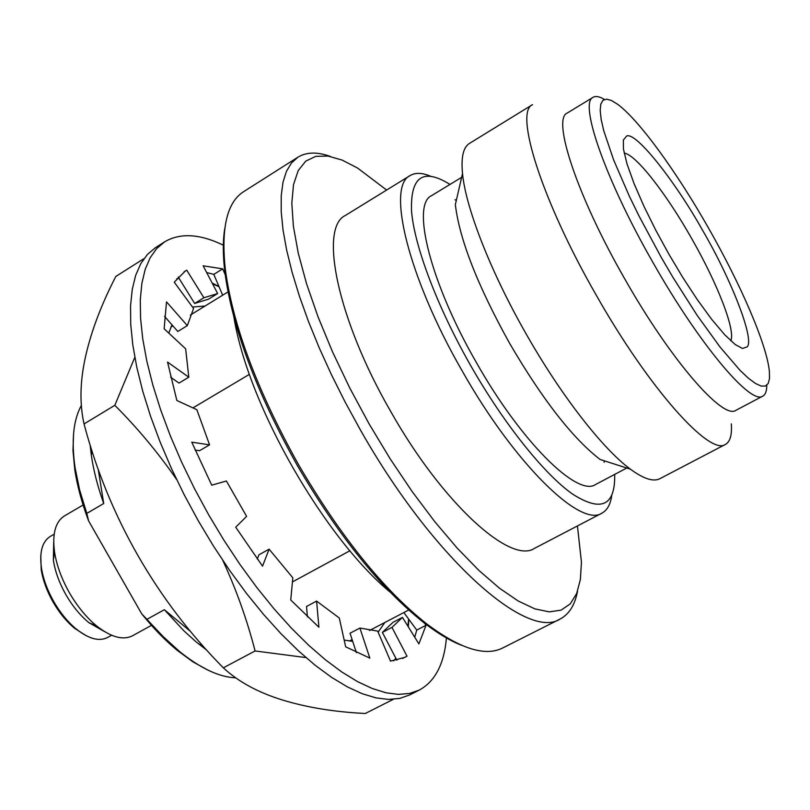 <?xml version="1.0" encoding="UTF-8"?>
<svg xmlns="http://www.w3.org/2000/svg" width="810" height="810" viewBox="0 0 810 810"><rect width="100%" height="100%" fill="white"/><g stroke="black" fill="none" stroke-linecap="round" stroke-linejoin="round"><path stroke-width="1.21" d="M626.656 136.019C635.911 131.524 674.922 180.853 702.675 230.455C731.167 279.237 754.758 339.35 747.205 346.862L742.517 348.472L735.267 344.574L724.808 334.854L711.818 319.515L697.339 299.68L682.931 277.688L668.959 254.299L655.817 230.273L644.082 206.58L634.048 183.586L627.001 163.903L623.467 149.131L623.356 140.059L626.656 136.019M611.773 495.436C610.497 504.377 607.216 510.28 601.921 513.165L534.438 548.39C510.513 564.58 442.432 503.344 390.562 411.197C337.254 318.948 318.948 227.762 345.333 215.48L410.154 175.547C415.338 172.479 422.091 172.682 430.424 176.165M601.921 513.165C580.78 527.978 514.735 464.191 462.014 370.626C407.946 276.888 386.38 186.138 410.154 175.547M386.633 190.036L357.534 168.014L342.012 160.036L327.979 156.057L315.789 156.34L305.765 161.119L298.242 170.525L293.514 184.599L291.823 203.249L293.382 226.243L298.272 253.216L306.514 283.621L318.006 316.761L332.505 351.813L349.687 387.848L369.097 423.883L390.086 458.713L412.179 491.599L434.757 521.65L457.194 548.127L478.923 570.442L499.405 588.151L518.197 601L534.914 608.887L549.271 611.874L561.077 610.133L570.22 603.926L576.639 593.598L580.365 579.555L581.448 562.221L577.439 525.943M330.551 156.492C317.399 151.723 306.514 151.956 297.888 157.201L291.438 163.002L286.436 171.356L282.994 182.27L281.232 195.706L281.212 211.582L283.004 229.777L286.649 250.108L292.137 272.383L299.457 296.318L308.529 321.61L319.261 347.925L331.533 374.878L345.151 402.084L359.944 429.128C432.803 558.475 527.371 641.186 560.196 618.982C569.106 614.263 574.887 605.029 577.52 591.29M614.679 474.407L614.699 474.862C615.195 506.027 601.06 512.376 572.275 493.897C544.026 473.86 503.911 423.863 470.711 365.634C437.349 307.091 414.497 246.392 411.561 211.43C410.245 176.793 422.921 167.721 449.591 184.194L449.975 184.437M297.888 157.201L243.648 191.656C227.073 202.115 220.958 227.924 225.291 269.092C232.713 325.093 257.033 390.116 298.242 464.15C340.372 536.24 383.262 589.538 426.91 624.034C460.05 648.851 485.352 656.809 502.818 647.929L560.196 618.982M224.775 228.471C222.801 240.418 222.821 254.866 224.826 271.796C232.156 327.281 256.203 391.635 296.966 464.859C338.631 536.159 381.095 588.89 424.339 623.052C437.866 633.45 450.259 640.862 461.538 645.287M626.768 468.018L595.492 484.552C577.479 497.168 521.144 441.987 476.27 362.333C430.252 282.548 411.186 204.758 431.436 195.726L461.649 177.329M454.997 199.695L456.293 200.475M725.476 444.386L659.917 478.669C653.478 482.041 643.646 478.882 630.433 469.192L600.088 459.462C572.67 438.301 542.518 399.613 509.642 343.379C477.647 285.727 459.543 239.476 455.341 204.626L462.52 173.583C460.961 157.261 463.279 147.207 469.486 143.4L532.504 104.652C514.137 111.831 541.556 199.959 595.917 294.577C649.164 388.891 709.995 456.324 725.476 444.386C730.154 441.744 732.098 434.899 731.319 423.832M630.433 469.192C602.944 449.104 561.158 395.655 526.257 334.125C490.738 272.089 465.72 207.816 462.52 173.583M766.787 385.246C766.797 391.017 765.47 394.632 762.817 396.1L735.976 410.285C723.208 420.279 670.771 360.369 624.388 278.235C577.064 195.817 551.904 118.938 567.172 113.086L593.092 97.311C595.715 95.772 599.501 96.491 604.452 99.458M762.817 396.1C751.072 405.577 699.435 344.736 652.759 262.126C605.181 179.202 578.816 102.526 593.092 97.311M661.193 257.286L639.049 216.078L629.329 196.162L613.585 159.833L603.693 130.552L601.131 119.222L600.19 110.342L600.828 104.024L602.984 100.288L606.589 99.144L611.53 100.521L617.676 104.318C639.141 120.093 676.735 172.034 708.679 228.349C741.039 285.039 766.817 344.665 769.378 371.395L769.5 378.584L768.174 383.525L765.379 386.056L761.116 386.056L755.426 383.444L748.369 378.199L740.036 370.332L720.151 347.176L697.197 315.434L673.059 277.557L661.193 257.286M235.589 677.818C219.156 677.13 200.434 668.321 179.425 651.402L163.225 636.65L141.679 613.798C153.414 628.327 165.372 640.599 177.552 650.602L193.064 661.942L207.988 670.133M83.106 505.005L64.476 515.919C55.505 521.64 52.184 533.577 54.503 551.742C56.558 565.096 61.54 578.775 69.427 592.778C77.345 606.457 86.427 617.524 96.674 625.978C111.091 637.278 123.049 640.528 132.546 635.759L151.47 625.35M53.703 542.133L53.369 560.155C55.1 571.425 59.282 582.947 65.914 594.712C72.566 606.204 80.22 615.509 88.857 622.647L104.51 631.587M54.179 534.175L50.159 536.514C42.241 541.576 39.336 552.025 41.431 567.861C43.193 578.917 47.304 590.166 53.764 601.607C60.234 612.785 67.686 621.898 76.13 628.945C88.665 638.867 99.124 641.722 107.528 637.51L111.598 635.253M40.783 555.609L41.209 569.582C42.9 580.203 46.848 591.006 53.055 602.002C59.262 612.735 66.43 621.493 74.54 628.266L86.326 635.779M604.138 460.768L604.149 462.277M190.208 631.182L164.369 609.707L147.238 619.164M349.92 550.749L292.45 581.924M192.942 407.896L249.379 374.382M141.679 613.798L88.604 520.901L86.812 513.398L103.72 503.526L98.304 469.82M73.578 433.512L72.981 450.522L74.773 469.658C77.203 485.737 81.82 502.818 88.604 520.901M164.369 609.707L183.789 630.737L196.04 641.814L206.246 649.762M90.204 445.551L91.317 455.159C93.494 470.276 97.625 486.395 103.72 503.526M86.812 513.398L79.613 489.878L75.057 467.643C71.25 440.731 73.325 420.036 81.294 405.567M225.19 274.651L222.709 268.849L203.158 265.812L217.647 293.554L203.877 297.756L186.725 270.155L185.358 270.965L174.251 282.184L193.56 308.488L187.323 325.64L166.516 301.867L164.147 328.789L185.642 348.806L188.801 377.197L167.548 362.1L176.843 400.474L196.85 409.698L209.567 444.852L191.767 442.179L211.724 485.16L226.405 481.008L246.594 516.365L235.72 527.199L262.531 566.129L269.112 549.17L292.835 577.844L290.739 599.997L318.907 627.254L316.599 601.091L339.289 618L345.667 646.815L369.846 658.125L359.913 628.044L377.673 631.101L390.511 661.122L404.848 657.376L406.995 656.161L391.979 627.396L402.438 617.402L418.902 643.909L426.05 625.259L424.46 623.103M446.472 637.5C444.255 663.815 435.203 681.342 419.307 690.069L409.546 693.451L398.419 694.383L385.975 692.773L372.337 688.54L357.615 681.655L341.982 672.108L325.6 659.937L308.671 645.246L291.418 628.155L274.074 608.867L256.892 587.604L240.104 564.651L223.985 540.31L208.747 514.947L194.542 488.734L181.683 462.237L170.343 435.861L160.684 409.971L152.817 384.942L146.812 361.118L142.732 338.803L140.565 318.269L140.292 299.73L141.871 283.368L145.203 269.325L150.194 257.691L156.735 248.508L164.683 241.805C180.326 232.622 200.009 233.817 223.752 245.389M164.683 241.805L155.469 247.668L147.42 254.421L140.778 263.655L135.675 275.339L132.243 289.423L130.562 305.815L130.734 324.375L132.799 344.928L136.789 367.244L142.702 391.058L150.488 416.056L160.076 441.916L171.345 468.261L184.164 494.707L198.328 520.87L213.536 546.163L229.645 570.432L246.422 593.315L263.625 614.496L280.989 633.703L298.283 650.713L315.252 665.334L331.695 677.423L347.409 686.89L362.202 693.704L375.931 697.866L388.466 699.415L399.694 698.422L409.556 694.99L419.307 690.069M186.725 270.155L184.032 271.846M217.647 293.554L208.555 299.153L194.643 303.456L178.2 277.01M194.643 303.456L203.877 297.756M222.709 268.849L213.799 274.377L206.692 272.565M213.799 274.377L222.669 295.194M403.846 612.552L416.745 630.079L426.05 625.259M414.75 637.227L416.745 630.079M391.979 627.396L382.371 632.397L392.971 622.343L402.438 617.402M382.371 632.397L396.89 660.241M402.61 658.419L406.995 656.161M359.913 628.044L350.031 633.228L356.41 652.688M316.599 601.091L306.534 606.477L307.395 616.906M269.112 549.17L258.967 554.769L257.276 559.052M195.089 450.056L199.543 450.694L209.567 444.852M170.626 377.197L179.01 383.079L188.801 377.197M164.481 316.325L177.805 331.472L187.323 325.64M344.179 640.092L352.694 641.358M378.138 632.195L384.801 622.515M205.041 306.038L192.476 307.01M171.963 324.84L168.774 333.102M408.625 619.053L407.896 626.201M395.867 658.287L393.66 660.818M176.671 278.802L179.04 278.356M212.574 283.834L219.075 286.781M134.814 357.332L114.817 405.314C137.558 428.075 158.142 452.76 176.56 479.388M222.831 560.469C236.348 589.781 247.101 619.944 255.089 650.956L305.967 657.588M408.351 626.94L408.787 619.275M218.973 286.527L212.159 283.044M143.583 258.856L115.82 276.463C101.584 304.023 91.57 330.358 85.789 355.479C80.028 380.619 79.441 403.441 84.037 423.944L114.817 405.314M84.037 423.944C96.218 470.023 114.088 513.732 137.649 555.053C161.271 596.332 189.834 633.926 223.347 667.825L255.089 650.956M223.347 667.825C238.434 681.807 258.177 692.54 282.548 700.032C306.919 707.484 334.5 711.97 365.29 713.488L393.366 699.303M624.186 153.141C635.688 154.254 666.164 193.428 691.568 238.353C717.407 283.459 735.763 330.288 730.782 340.808M224.826 271.796L225.291 269.092M177.552 650.602L179.425 651.402M53.369 560.155L54.503 551.742M41.209 569.582L41.431 567.861M424.339 623.052L426.91 624.034M349.363 641.034L352.117 639.596M369.522 630.504L408.726 610.001M170.981 326.987L172.844 325.843M190.35 315.07L228.035 291.894M198.48 643.818L202.409 645.469M91.317 455.159L91.905 450.998M74.773 469.658L75.057 467.643M88.857 622.647L96.674 625.978M74.54 628.266L76.13 628.945M390.298 592.262C325.326 538.65 248.295 406.488 233.837 316.801"/></g></svg>
